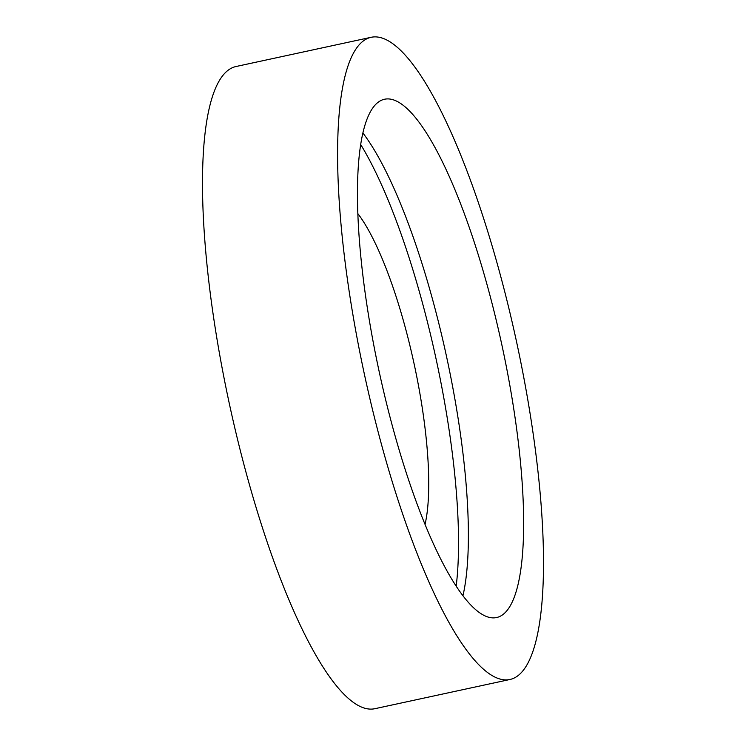 <?xml version="1.0" encoding="UTF-8"?>
<svg xmlns="http://www.w3.org/2000/svg" width="746" height="746" viewBox="0 0 746 746"><rect width="100%" height="100%" fill="white"/><g stroke="black" fill="none" stroke-linecap="round" stroke-linejoin="round"><path stroke-width="1.12" d="M518.601 351.431A328.51 77.798 -102.2 0 1 509.975 679.485A328.51 77.798 -102.2 0 1 362.5 365.353A328.51 77.798 -102.2 0 1 371.126 37.3A328.51 77.798 -102.2 0 1 518.601 351.431M509.975 679.485L374.874 708.7A328.51 77.798 -102.2 0 1 227.399 394.569A328.51 77.798 -102.2 0 1 236.025 66.515L371.126 37.3M357.838 213.608A177.837 42.112 -102.2 0 1 415.252 369.233A177.837 42.112 -102.2 0 1 425.043 524.419M360.691 144.519A272.896 64.622 -102.2 0 1 437.837 367.219A272.896 64.622 -102.2 0 1 456.179 586.16M362.882 132.984A265.138 62.785 -102.2 0 1 448.281 364.729A265.138 62.785 -102.2 0 1 462.949 595.756M377.56 364.011A265.138 62.785 -102.2 0 1 384.516 99.246A265.138 62.785 -102.2 0 1 503.541 352.774A265.138 62.785 -102.2 0 1 496.584 617.548A265.138 62.785 -102.2 0 1 377.56 364.011"/></g></svg>
